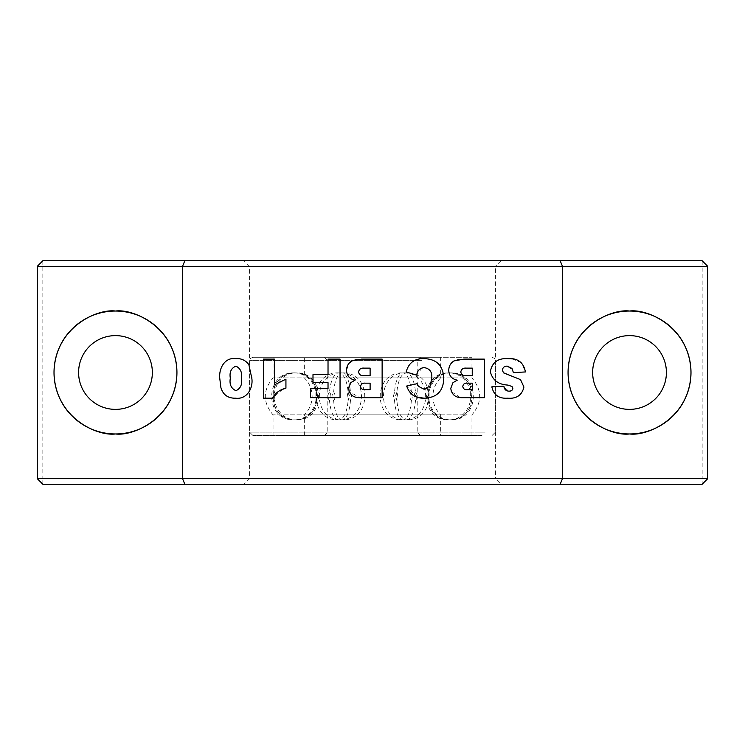 <?xml version="1.0" encoding="UTF-8"?>
<svg xmlns="http://www.w3.org/2000/svg" width="745" height="745" viewBox="0 0 745 745"><rect width="100%" height="100%" fill="white"/><g stroke="black" fill="none" stroke-linecap="round" stroke-linejoin="round"><path stroke-width="0.56" stroke-dasharray="3.73 2.79" d="M315.88 391.945L316.672 396.387L315.88 400.819L315.88 391.945A23.468 21.866 -90 0 0 294.415 372.919A23.468 21.866 90 0 0 272.94 391.945L272.94 400.819L272.94 391.945M348.073 391.945L349.284 396.387L348.073 400.819L347.179 396.387L348.073 391.945A23.468 9.434 -90 0 0 338.817 372.919A23.468 9.434 90 0 0 329.551 391.945C331.357 394.897 331.357 397.858 329.551 400.819A23.468 9.434 90 0 0 338.817 419.854C369.036 421.465 369.036 371.299 338.817 372.919C308.598 371.299 308.598 421.465 338.817 419.854A23.468 9.434 -90 0 0 348.073 400.819M394.58 391.945L395.502 396.387L394.58 400.819L393.36 396.387L394.58 391.945A23.468 8.521 -90 0 1 402.952 372.919A23.468 8.521 90 0 1 411.324 391.945C413.512 394.906 413.512 397.858 411.324 400.819A23.468 8.521 90 0 1 402.952 419.854C433.217 421.298 433.227 371.466 402.952 372.919C372.677 371.466 372.668 421.298 402.952 419.854A23.468 8.521 -90 0 1 394.58 400.819M428.142 400.819L428.142 391.945L427.323 396.387L428.142 400.819A23.468 21.493 -90 0 0 449.244 419.854C479.463 421.465 479.463 371.299 449.244 372.919A23.468 21.493 90 0 1 470.346 391.945C471.65 394.906 471.65 397.867 470.346 400.819A23.468 21.493 90 0 1 449.244 419.854C419.025 421.465 419.025 371.299 449.244 372.919A23.468 21.493 -90 0 0 428.142 391.945M429.12 391.945L428.328 396.387L429.12 400.819L429.12 391.945A23.468 21.866 90 0 1 450.585 372.919A23.468 21.866 -90 0 1 472.06 391.945L472.06 400.819L472.06 391.945M396.927 391.945L395.716 396.387L396.927 400.819L397.821 396.387L396.927 391.945A23.468 9.434 90 0 1 406.183 372.919A23.468 9.434 -90 0 1 415.449 391.945C413.643 394.906 413.643 397.867 415.449 400.819A23.468 9.434 -90 0 1 406.183 419.854C436.402 421.465 436.402 371.299 406.183 372.919C375.964 371.299 375.964 421.465 406.183 419.854A23.468 9.434 90 0 1 396.927 400.819M350.42 391.945L349.498 396.387L350.42 400.819L351.64 396.387L350.42 391.945A23.468 8.521 90 0 0 342.048 372.919A23.468 8.521 -90 0 0 333.676 391.945C331.488 394.906 331.488 397.858 333.676 400.819A23.468 8.521 -90 0 0 342.048 419.854C372.323 421.298 372.332 371.466 342.048 372.919C311.773 371.466 311.783 421.298 342.048 419.854A23.468 8.521 90 0 0 350.42 400.819M316.858 391.945L316.858 400.819L317.677 396.387L316.858 391.945A23.468 21.493 90 0 0 295.756 372.919A23.468 21.493 -90 0 0 274.654 391.945C273.35 394.897 273.35 397.858 274.654 400.819L274.654 391.945M304.333 357.274L440.668 357.274L304.333 357.274L304.333 377.911L440.668 377.911C435.592 383.023 432.994 389.179 432.882 396.387C432.994 403.585 435.592 409.741 440.668 414.853L304.333 414.853L440.668 414.853L440.668 435.499L304.333 435.499L440.668 435.499M304.333 435.499L304.333 414.853C309.408 409.741 312.006 403.585 312.118 396.387C312.006 389.179 309.408 383.023 304.333 377.911L440.668 377.911L440.668 357.274M391.814 435.499L324.447 435.499L391.814 435.499M416.502 357.274L252.928 357.274L416.502 357.274M463.567 377.911L273.043 377.911L463.567 377.911M332.531 357.274L471.958 357.274L332.531 357.274M281.433 435.499L471.958 435.499L281.433 435.499M463.567 414.853L273.043 414.853L463.567 414.853M481.987 435.499L252.928 435.499L481.987 435.499M329.551 391.945C327.372 394.906 327.372 397.867 329.551 400.819M411.324 391.945C409.461 394.906 409.461 397.858 411.324 400.819M470.346 391.945L470.346 400.819M415.449 391.945C417.628 394.906 417.628 397.858 415.449 400.819M333.676 391.945C335.539 394.906 335.539 397.858 333.676 400.819M501.012 260.75L495.425 266.338L249.575 266.338L495.425 266.338L495.425 478.663L249.575 478.663L495.425 478.663L501.012 484.25L243.988 484.25L249.575 478.663L249.575 266.338L243.988 260.75L501.012 260.75L243.988 260.75M115.475 409.378A36.878 36.878 0 0 1 78.598 372.5A36.878 36.878 0 0 1 115.475 335.623A36.878 36.878 0 0 1 152.352 372.5A36.878 36.878 0 0 1 115.475 409.378M629.525 409.378A36.878 36.878 0 0 1 592.648 372.5A36.878 36.878 0 0 1 629.525 335.623A36.878 36.878 0 0 1 666.403 372.5A36.878 36.878 0 0 1 629.525 409.378M42.837 484.25L42.837 478.663L37.25 478.663L42.837 484.25L702.163 484.25L707.75 478.663L707.75 266.338L42.837 266.338L42.837 478.663L702.163 478.663L702.163 484.25M37.25 478.663L37.25 266.338L42.837 260.75L702.163 260.75L702.163 478.663L707.75 478.663M251.857 377.65L248.867 364.678C245.673 360.329 241.333 358.308 235.858 358.615M235.569 398.193C227.942 398.361 223.044 394.831 220.902 387.614M340.046 397.69L310.488 397.69L310.488 388.676L328.024 388.676M328.024 382.66L312.993 382.66M422.005 367.918L416.697 375.145L406.174 371.988M443.75 378.497C443.377 391.125 436.887 397.69 424.305 398.193M417.07 397.243L406.677 386.04L417.2 383.666L418.345 386.283L423.97 389.179M425.786 388.992L430.116 385.994M430.927 384.355L431.728 378.562M512.495 358.904L521.565 362.824L525.421 371.941L513.398 372.64L512.029 368.458M502.372 370.088L503.471 372.77M505.008 373.729L520.541 379.643L523.912 387.018C522.021 395.176 516.592 398.901 507.634 398.193M491.849 386.832L503.871 386.171M504.235 387.745L509.133 391.181M510.93 390.901L512.7 389.225M512.895 388.154L512.02 386.506L508.015 385.091C498.386 384.616 492.501 380.164 490.35 371.755C491.989 362.582 497.688 358.205 507.457 358.615M484.334 397.69L462.226 397.69M460.391 397.616L451.349 391.628M448.76 370.377C448.807 366.289 450.539 363.15 453.966 360.953M458.482 359.658L463.809 359.118M382.129 359.118L382.129 397.69L360.012 397.69L349.135 391.628M348.641 387.121L350.755 382.679M346.555 370.377L348.986 363.318M356.278 359.658L361.604 359.118M263.385 359.118L263.385 398.193L272.409 398.193L282.662 389.318M274.411 359.118L274.411 384.914M285.931 379.158L285.931 388.173M702.163 260.75L707.75 266.338M42.837 260.75L42.837 266.338L37.25 266.338M241.343 378.441C242.395 384.457 240.588 388.536 235.932 390.678M230.326 378.162C229.292 372.211 231.146 368.198 235.876 366.13M462.794 386.487C463.185 384.001 464.74 382.883 467.45 383.163L472.311 383.163M472.311 389.672L467.376 389.672M466.314 368.132L472.311 368.132M472.311 375.648L466.342 375.648M360.589 386.487C360.98 384.001 362.536 382.883 365.246 383.163L370.107 383.163M370.107 389.672L365.171 389.672M364.109 368.132L370.107 368.132M370.107 375.648L364.128 375.648M429.12 400.819L429.12 400.819A23.468 21.866 90 0 0 450.585 419.854C480.86 421.298 480.86 371.466 450.585 372.919C420.31 371.466 420.31 421.298 450.585 419.854A23.468 21.866 -90 0 0 472.06 400.819M315.88 400.819A23.468 21.866 -90 0 1 294.415 419.854C324.69 421.298 324.69 371.466 294.415 372.919C264.14 371.466 264.14 421.298 294.415 419.854A23.468 21.866 90 0 1 272.94 400.819M316.858 400.819A23.468 21.493 90 0 1 295.756 419.854C325.975 421.465 325.975 371.299 295.756 372.919C265.537 371.299 265.537 421.465 295.756 419.854A23.468 21.493 -90 0 1 274.654 400.819M390.464 432.147L327.8 432.147L390.464 432.147M413.428 360.627L327.8 360.627L413.428 360.627M421.903 360.627L249.575 360.627L421.903 360.627M485.06 432.147L249.575 432.147L485.06 432.147M324.447 357.274L327.8 360.627L327.8 432.147L324.447 435.499M471.958 357.274L471.958 377.911C482.248 390.222 482.248 402.542 471.958 414.853L471.958 435.499M420.553 357.274L417.2 360.627L417.2 432.147L420.553 435.499M252.928 435.499L249.575 432.147L249.575 360.627C250.702 359.407 247.442 359.658 252.928 357.274M273.043 357.274L273.043 377.911C262.752 390.222 262.752 402.542 273.043 414.853L273.043 435.499M492.072 435.499L495.425 432.147L495.425 360.627C494.298 359.407 497.558 359.658 492.072 357.274"/><path stroke-width="1.12" d="M629.525 311.038C611.543 308.57 568.901 327.008 568.062 372.5C568.901 417.992 611.543 436.43 629.525 433.963A61.462 61.462 0 0 1 568.062 372.5A61.462 61.462 0 0 1 629.525 311.038A61.462 61.462 0 0 1 690.988 372.5A61.462 61.462 0 0 1 629.525 433.963C647.507 436.43 690.149 417.992 690.988 372.5C690.149 327.008 647.507 308.57 629.525 311.038M115.475 335.623A36.878 36.878 0 0 0 78.598 372.5A36.878 36.878 0 0 0 115.475 409.378A36.878 36.878 0 0 0 152.352 372.5A36.878 36.878 0 0 0 115.475 335.623M629.525 335.623A36.878 36.878 0 0 0 592.648 372.5A36.878 36.878 0 0 0 629.525 409.378A36.878 36.878 0 0 0 666.403 372.5A36.878 36.878 0 0 0 629.525 335.623M115.475 311.038C97.493 308.57 54.851 327.008 54.013 372.5C54.851 417.992 97.493 436.43 115.475 433.963A61.462 61.462 0 0 1 54.013 372.5A61.462 61.462 0 0 1 115.475 311.038A61.462 61.462 0 0 1 176.938 372.5A61.462 61.462 0 0 1 115.475 433.963C133.457 436.43 176.099 417.992 176.938 372.5C176.099 327.008 133.457 308.57 115.475 311.038M501.012 484.25L243.988 484.25M560.156 484.25L562.475 478.663L182.525 478.663L182.525 266.338L707.75 266.338L707.75 478.663L702.163 484.25L42.837 484.25L37.25 478.663L182.525 478.663L184.844 484.25M707.75 478.663L562.475 478.663L562.475 266.338L560.156 260.75L42.837 260.75L37.25 266.338L37.25 478.663M235.569 398.193C246.725 399.646 253.216 388.471 251.866 378.562L248.867 364.678C245.673 360.329 241.333 358.308 235.858 358.615C224.45 357.06 218.611 368.887 219.803 378.693L220.902 387.614C223.044 394.831 227.942 398.361 235.569 398.193C246.725 399.646 253.216 388.471 251.866 378.562L251.857 377.65M310.488 397.69L340.046 397.69L340.046 359.118L328.024 359.118L328.024 374.642L312.993 374.642L312.993 382.66L328.024 382.66L328.024 388.676L310.488 388.676L310.488 397.69M406.174 371.988L416.697 375.145C417.349 370.507 419.901 368.002 424.352 367.63C429.986 368.682 432.445 372.332 431.728 378.562L430.116 385.994L423.97 389.179L418.345 386.283L417.2 383.666L406.677 386.04C409.545 394.366 415.421 398.417 424.305 398.193C436.887 397.69 443.377 391.125 443.75 378.497C443.256 365.544 436.561 358.913 423.672 358.615C414.369 358.559 408.539 363.011 406.174 371.988C408.539 363.011 414.369 358.559 423.672 358.615C436.561 358.913 443.256 365.544 443.75 378.497M513.398 372.64L525.421 371.941C523.595 362.34 517.607 357.898 507.457 358.615C497.688 358.205 491.989 362.582 490.35 371.755C492.501 380.164 498.386 384.616 508.015 385.091L512.02 386.506L512.895 388.154C512.569 390.231 511.312 391.237 509.133 391.181C505.995 391.023 504.244 389.356 503.871 386.171L491.849 386.832C493.637 394.98 498.899 398.761 507.634 398.193C516.592 398.901 522.021 395.176 523.912 387.018L520.541 379.643L503.471 372.77L502.372 370.088C502.819 367.425 504.439 366.112 507.224 366.13L512.029 368.458L513.398 372.64M462.226 397.69L484.334 397.69L484.334 359.118L463.809 359.118L453.966 360.953C450.539 363.15 448.807 366.289 448.76 370.377C449.049 375.769 451.87 379.028 457.244 380.173L452.96 382.679L450.772 388.369C451.74 394.71 455.558 397.811 462.226 397.69L460.391 397.616M360.012 397.69L382.129 397.69L382.129 359.118L361.604 359.118L351.752 360.953C348.334 363.15 346.602 366.289 346.555 370.377C346.835 375.769 349.666 379.028 355.039 380.173L350.755 382.679L348.558 388.369C349.535 394.71 353.353 397.811 360.012 397.69M263.385 359.118L263.385 398.193L272.409 398.193C275.417 392.922 279.924 389.588 285.931 388.173L285.931 379.158L274.411 384.914L274.411 359.118L263.385 359.118L274.411 359.118M37.25 266.338L182.525 266.338L184.844 260.75M707.75 266.338L702.163 260.75L560.156 260.75M220.902 387.614L219.803 378.693C218.611 368.887 224.45 357.06 235.858 358.615M312.993 382.66L312.993 374.642L328.024 374.642L328.024 359.118L340.046 359.118L340.046 397.69M328.024 388.676L328.024 382.66M431.728 378.562C432.445 372.332 429.986 368.682 424.352 367.63L422.005 367.918M424.305 398.193L417.07 397.243M418.038 385.798L418.345 386.283M423.97 389.179L425.786 388.992M430.116 385.994L430.927 384.355M507.457 358.615L512.495 358.904M512.476 369.222L507.224 366.13C504.439 366.112 502.819 367.425 502.372 370.088M503.471 372.77L505.008 373.729M507.634 398.193C498.899 398.761 493.637 394.98 491.849 386.832M503.871 386.171L504.235 387.745M509.133 391.181L510.93 390.901M512.7 389.225L512.895 388.154M463.809 359.118L484.334 359.118L484.334 397.69M451.349 391.628L450.772 388.369L452.96 382.679L457.244 380.173C451.87 379.028 449.049 375.769 448.76 370.377M453.966 360.953L458.482 359.658M349.135 391.628L348.641 387.121M350.755 382.679L355.039 380.173C349.666 379.028 346.835 375.769 346.555 370.377M348.986 363.318L351.752 360.953L356.278 359.658M361.604 359.118L382.129 359.118M274.411 384.914L285.931 379.158M285.931 388.173L282.662 389.318M235.876 366.13C240.523 368.347 242.349 372.453 241.343 378.441C242.395 384.457 240.588 388.536 235.932 390.678C231.127 388.499 229.255 384.327 230.326 378.162C229.292 372.211 231.146 368.198 235.876 366.13C240.523 368.347 242.349 372.453 241.343 378.441M467.376 389.672C464.759 389.942 463.232 388.881 462.794 386.487C463.185 384.001 464.74 382.883 467.45 383.163L472.311 383.163L472.311 389.672L467.376 389.672C464.759 389.942 463.232 388.881 462.794 386.487L462.822 386.031M472.311 368.132L472.311 375.648L466.342 375.648C463.26 375.983 461.416 374.772 460.792 372.006C461.323 369.129 463.167 367.834 466.314 368.132L472.311 368.132L472.311 375.648M370.107 383.163L370.107 389.672L365.171 389.672C362.554 389.942 361.027 388.881 360.589 386.487C360.98 384.001 362.536 382.883 365.246 383.163L370.107 383.163L370.107 389.672M370.107 368.132L370.107 375.648L364.128 375.648C361.055 375.983 359.211 374.772 358.578 372.006C359.118 369.129 360.962 367.834 364.109 368.132L370.107 368.132L370.107 375.648M235.932 390.678C231.127 388.499 229.255 384.327 230.326 378.162M472.311 383.163L472.311 389.672M466.342 375.648C463.26 375.983 461.416 374.772 460.792 372.006C461.323 369.129 463.167 367.834 466.314 368.132M365.171 389.672C362.554 389.942 361.027 388.881 360.589 386.487M364.128 375.648C361.055 375.983 359.211 374.772 358.578 372.006C359.118 369.129 360.962 367.834 364.109 368.132"/></g></svg>
